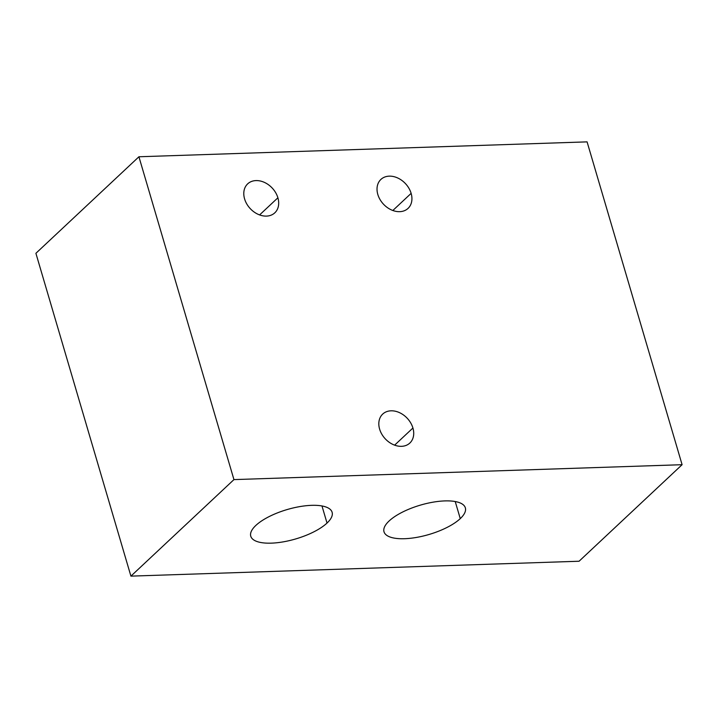 <?xml version="1.0" encoding="UTF-8"?>
<svg xmlns="http://www.w3.org/2000/svg" width="718" height="718" viewBox="0 0 718 718"><rect width="100%" height="100%" fill="white"/><g stroke="black" fill="none" stroke-linecap="round" stroke-linejoin="round"><path stroke-width="1.08" d="M138.924 156.766L587.082 141.868L682.1 464.699L233.942 479.606L138.924 156.766L587.082 141.868L682.1 464.699L233.942 479.606L130.918 576.132L35.9 253.301L138.924 156.766L35.9 253.301L130.918 576.132L579.076 561.234L130.918 576.132L233.942 479.606L138.924 156.766M277.893 197.791A19.844 15.042 46.9 0 0 256.012 180.586A19.844 15.042 46.9 0 0 244.587 198.895A19.844 15.042 46.9 0 0 266.468 216.1A19.844 15.042 46.9 0 0 277.893 197.791A19.844 15.042 46.9 0 0 264.502 182.435A19.844 15.042 46.9 0 0 247.674 183.862A19.844 15.042 46.9 0 0 244.587 198.895A19.844 15.042 46.9 0 0 257.977 214.251A19.844 15.042 46.9 0 0 274.814 212.824A19.844 15.042 46.9 0 0 277.893 197.791L259.602 214.924L277.893 197.791M411.136 193.357A19.844 15.042 46.9 0 0 389.255 176.152A19.844 15.042 46.9 0 0 377.821 194.461A19.844 15.042 46.9 0 0 399.702 211.666A19.844 15.042 46.9 0 0 411.136 193.357A19.844 15.042 46.9 0 0 397.745 178.001A19.844 15.042 46.9 0 0 380.908 179.428A19.844 15.042 46.9 0 0 377.821 194.461A19.844 15.042 46.9 0 0 391.211 209.818A19.844 15.042 46.9 0 0 408.048 208.391A19.844 15.042 46.9 0 0 411.136 193.357L392.845 210.491L411.136 193.357M412.922 428.018A19.844 15.042 46.9 0 0 391.041 410.813A19.844 15.042 46.9 0 0 379.616 429.122A19.844 15.042 46.9 0 0 401.497 446.327A19.844 15.042 46.9 0 0 412.922 428.018A19.844 15.042 46.9 0 0 399.531 412.662A19.844 15.042 46.9 0 0 382.703 414.089A19.844 15.042 46.9 0 0 379.616 429.122A19.844 15.042 46.9 0 0 393.006 444.478A19.844 15.042 46.9 0 0 409.843 443.051A19.844 15.042 46.9 0 0 412.922 428.018L394.631 445.151L412.922 428.018M579.076 561.234L682.1 464.699L579.076 561.234M327.022 523.063A42.398 15.302 -16.4 0 1 271.26 543.149A42.398 15.302 -16.4 0 1 255.859 525.423A42.398 15.302 -16.4 0 1 311.621 505.337A42.398 15.302 -16.4 0 1 327.022 523.063L321.987 505.966L327.022 523.063A42.398 15.302 163.6 0 0 332.111 512.275A42.398 15.302 163.6 0 0 299.765 506.612A42.398 15.302 163.6 0 0 255.859 525.423A42.398 15.302 163.6 0 0 250.77 536.211A42.398 15.302 163.6 0 0 283.116 541.884A42.398 15.302 163.6 0 0 327.022 523.063M460.256 518.629A42.398 15.302 -16.4 0 1 404.503 538.715A42.398 15.302 -16.4 0 1 389.093 520.999A42.398 15.302 -16.4 0 1 444.855 500.913A42.398 15.302 -16.4 0 1 460.256 518.629L455.221 501.532L460.256 518.629A42.398 15.302 163.6 0 0 465.354 507.841A42.398 15.302 163.6 0 0 433.008 502.178A42.398 15.302 163.6 0 0 389.093 520.999A42.398 15.302 163.6 0 0 384.004 531.787A42.398 15.302 163.6 0 0 416.35 537.45A42.398 15.302 163.6 0 0 460.256 518.629"/></g></svg>
